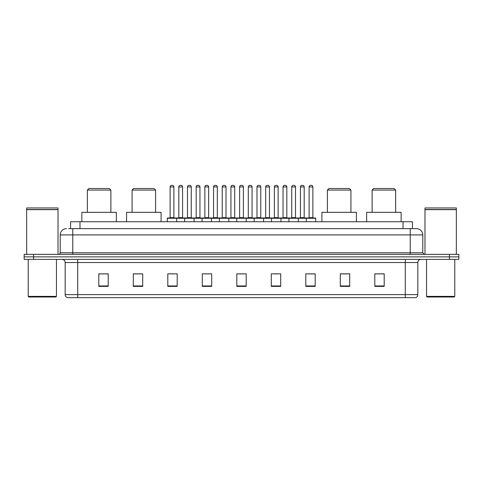 <?xml version="1.0" encoding="UTF-8"?>
<svg xmlns="http://www.w3.org/2000/svg" width="483" height="483" viewBox="0 0 483 483"><rect width="100%" height="100%" fill="white"/><g stroke="black" fill="none" stroke-linecap="round" stroke-linejoin="round"><path stroke-width="0.72" d="M68.689 228.64L72.764 228.64L68.689 228.64L70.572 228.64L70.572 221.739L412.428 221.739L412.428 228.64M66.491 228.64A6.273 6.273 0 0 0 60.218 234.913L60.218 252.79A1.57 1.57 0 0 1 58.648 254.36M422.782 234.913L72.764 234.913L72.764 228.64L416.509 228.64A6.273 6.273 0 0 1 422.782 234.913L422.782 252.79L424.352 254.36M33.556 254.36L24.15 254.36L24.15 256.865L33.556 256.865L24.15 256.865L24.15 259.377L33.556 259.377L33.556 256.865L449.444 256.865L33.556 256.865L33.556 254.36L449.444 254.36L449.444 256.865L458.85 256.865L449.444 256.865L449.444 259.377L33.556 259.377M458.85 254.36L458.85 256.865L458.85 254.36L449.444 254.36M416.412 228.64L414.311 228.64M415.41 297.643L67.59 297.643M67.433 297.643A3.133 3.133 0 0 1 65.175 294.63L77.721 294.63L77.721 297.643L405.279 297.643L405.279 294.63L417.825 294.63L417.825 262.517A3.133 3.133 0 0 1 420.965 259.377M65.175 294.63L65.175 262.517C64.988 260.609 63.943 259.564 62.035 259.377M384.202 286.383L384.202 273.837L374.796 273.837L374.796 286.383L384.202 286.383M349.704 286.383L349.704 273.837L340.298 273.837L340.298 286.383L349.704 286.383M315.206 286.383L315.206 273.837L305.793 273.837L305.793 286.383L315.206 286.383M280.708 286.383L280.708 273.837L271.295 273.837L271.295 286.383L280.708 286.383M108.204 286.383L108.204 273.837L98.798 273.837L98.798 286.383L108.204 286.383M142.702 286.383L142.702 273.837L133.296 273.837L133.296 286.383L142.702 286.383M177.207 286.383L177.207 273.837L167.794 273.837L167.794 286.383L177.207 286.383M211.705 286.383L211.705 273.837L202.292 273.837L202.292 286.383L211.705 286.383M246.203 286.383L246.203 273.837L236.797 273.837L236.797 286.383L246.203 286.383M458.85 259.377L458.85 256.865L458.85 259.377L449.444 259.377M405.279 297.643L415.32 297.643M308.649 273.897L313.352 273.897M204.4 273.897L209.103 273.897M169.648 273.897L174.351 273.897M273.897 273.897L278.6 273.897M239.145 273.897L243.855 273.897M142.702 273.897L133.296 273.897M108.204 273.897L98.798 273.897M349.704 273.897L340.298 273.897M384.202 273.897L374.796 273.897M55.829 297.015L28.853 297.015L28.225 296.387L56.457 296.387L55.829 297.015M28.225 259.377L28.225 296.387M56.457 259.377L56.457 296.387M26.662 209.664L58.02 209.664L26.662 209.664L26.662 254.36M58.02 209.664L58.02 254.36M57.863 209.507L26.819 209.507M58.02 209.35L58.02 207.944L26.662 207.944L26.662 209.35M87.351 190.067L110.873 190.067L109.303 188.497L88.914 188.497L87.351 190.067L87.351 212.333M110.873 190.067L110.873 212.333M116.361 221.739L116.361 212.333L81.856 212.333L81.856 221.739M132.07 190.067L155.592 190.067L154.029 188.497L133.64 188.497L132.07 190.067L132.07 212.333M155.592 190.067L155.592 212.333M161.087 221.739L161.087 212.333L126.582 212.333L126.582 221.739M327.408 190.067L350.93 190.067L349.36 188.497L328.971 188.497L327.408 190.067L327.408 212.333M350.93 190.067L350.93 212.333M356.418 221.739L356.418 212.333L321.913 212.333L321.913 221.739M372.127 190.067L395.649 190.067L394.086 188.497L373.697 188.497L372.127 190.067L372.127 212.333M395.649 190.067L395.649 212.333M401.144 221.739L401.144 212.333L366.639 212.333L366.639 221.739M454.147 297.015L427.171 297.015L426.543 296.387L454.775 296.387L454.147 297.015M426.543 259.377L426.543 296.387M454.775 259.377L454.775 296.387M424.98 209.664L456.338 209.664L424.98 209.664L424.98 254.36M456.338 209.664L456.338 254.36M456.181 209.507L425.137 209.507M456.338 209.35L456.338 207.944L424.98 207.944L424.98 209.35M306.294 221.739L306.294 218.292A0.314 0.314 0 0 1 306.608 217.978L315.393 217.978A0.314 0.314 0 0 1 315.707 218.292L167.293 218.292A0.314 0.314 0 0 1 167.607 217.978L176.392 217.978A0.314 0.314 0 0 1 176.706 218.292L176.706 221.739M173.88 186.927L170.119 186.927A1.57 1.57 0 0 1 171.682 185.357L172.31 185.357A1.57 1.57 0 0 1 173.88 186.927L173.88 217.664A0.314 0.314 0 0 0 174.194 217.978M170.119 186.927L170.119 217.664A0.314 0.314 0 0 1 169.805 217.978M167.293 218.292L167.293 221.739M184.669 221.739L184.669 218.292A0.314 0.314 0 0 1 184.983 217.978L193.768 217.978A0.314 0.314 0 0 1 194.075 218.292L194.075 221.739M191.256 186.927L187.495 186.927A1.57 1.57 0 0 1 189.058 185.357L189.686 185.357A1.57 1.57 0 0 1 191.256 186.927L191.256 217.664A0.314 0.314 0 0 0 191.57 217.978M187.495 186.927L187.495 217.664A0.314 0.314 0 0 1 187.181 217.978M202.045 221.739L202.045 218.292A0.314 0.314 0 0 1 202.359 217.978L211.137 217.978A0.314 0.314 0 0 1 211.451 218.292L211.451 221.739M208.632 186.927L204.864 186.927A1.57 1.57 0 0 1 206.434 185.357L207.062 185.357A1.57 1.57 0 0 1 208.632 186.927L208.632 217.664A0.314 0.314 0 0 0 208.946 217.978M204.864 186.927L204.864 217.664A0.314 0.314 0 0 1 204.557 217.978M219.421 221.739L219.421 218.292A0.314 0.314 0 0 1 219.735 217.978L228.513 217.978A0.314 0.314 0 0 1 228.827 218.292L228.827 221.739M226.008 186.927L222.24 186.927A1.57 1.57 0 0 1 223.81 185.357L224.438 185.357A1.57 1.57 0 0 1 226.008 186.927L226.008 217.664A0.314 0.314 0 0 0 226.322 217.978M222.24 186.927L222.24 217.664A0.314 0.314 0 0 1 221.926 217.978M236.797 221.739L236.797 218.292A0.314 0.314 0 0 1 237.111 217.978L245.889 217.978A0.314 0.314 0 0 1 246.203 218.292L246.203 221.739M243.384 186.927L239.616 186.927A1.57 1.57 0 0 1 241.186 185.357L241.814 185.357A1.57 1.57 0 0 1 243.384 186.927L243.384 217.664A0.314 0.314 0 0 0 243.698 217.978M239.616 186.927L239.616 217.664A0.314 0.314 0 0 1 239.302 217.978M254.173 221.739L254.173 218.292A0.314 0.314 0 0 1 254.487 217.978L263.265 217.978A0.314 0.314 0 0 1 263.579 218.292L263.579 221.739M260.76 186.927L256.992 186.927A1.57 1.57 0 0 1 258.562 185.357L259.19 185.357A1.57 1.57 0 0 1 260.76 186.927L260.76 217.664A0.314 0.314 0 0 0 261.074 217.978M256.992 186.927L256.992 217.664A0.314 0.314 0 0 1 256.678 217.978M271.549 221.739L271.549 218.292A0.314 0.314 0 0 1 271.863 217.978L280.641 217.978A0.314 0.314 0 0 1 280.955 218.292L280.955 221.739M278.136 186.927L274.368 186.927A1.57 1.57 0 0 1 275.938 185.357L276.566 185.357A1.57 1.57 0 0 1 278.136 186.927L278.136 217.664A0.314 0.314 0 0 0 278.443 217.978M274.368 186.927L274.368 217.664A0.314 0.314 0 0 1 274.054 217.978M288.925 221.739L288.925 218.292A0.314 0.314 0 0 1 289.232 217.978L298.017 217.978A0.314 0.314 0 0 1 298.331 218.292L298.331 221.739M295.505 186.927L291.744 186.927A1.57 1.57 0 0 1 293.314 185.357L293.942 185.357A1.57 1.57 0 0 1 295.505 186.927L295.505 217.664A0.314 0.314 0 0 0 295.819 217.978M291.744 186.927L291.744 217.664A0.314 0.314 0 0 1 291.43 217.978M312.881 186.927L309.12 186.927A1.57 1.57 0 0 1 310.69 185.357L311.318 185.357A1.57 1.57 0 0 1 312.881 186.927L312.881 217.664A0.314 0.314 0 0 0 313.195 217.978M309.12 186.927L309.12 217.664A0.314 0.314 0 0 1 308.806 217.978M315.707 218.292L315.707 221.739M185.08 217.978L176.295 217.978M178.807 186.927A1.57 1.57 0 0 1 180.37 185.357L180.998 185.357A1.57 1.57 0 0 1 182.568 186.927L178.807 186.927L178.807 217.664A0.314 0.314 0 0 1 178.493 217.978M182.568 186.927L182.568 217.664A0.314 0.314 0 0 0 182.882 217.978M202.449 217.978L193.671 217.978M196.183 186.927A1.57 1.57 0 0 1 197.746 185.357L198.374 185.357A1.57 1.57 0 0 1 199.944 186.927L196.183 186.927L196.183 217.664A0.314 0.314 0 0 1 195.869 217.978M199.944 186.927L199.944 217.664A0.314 0.314 0 0 0 200.258 217.978M219.825 217.978L211.047 217.978M213.552 186.927A1.57 1.57 0 0 1 215.122 185.357L215.75 185.357A1.57 1.57 0 0 1 217.32 186.927L213.552 186.927L213.552 217.664A0.314 0.314 0 0 1 213.238 217.978M217.32 186.927L217.32 217.664A0.314 0.314 0 0 0 217.634 217.978M237.201 217.978L228.423 217.978M230.928 186.927A1.57 1.57 0 0 1 232.498 185.357L233.126 185.357A1.57 1.57 0 0 1 234.696 186.927L230.928 186.927L230.928 217.664A0.314 0.314 0 0 1 230.614 217.978M234.696 186.927L234.696 217.664A0.314 0.314 0 0 0 235.01 217.978M254.577 217.978L245.799 217.978M248.304 186.927A1.57 1.57 0 0 1 249.874 185.357L250.502 185.357A1.57 1.57 0 0 1 252.072 186.927L248.304 186.927L248.304 217.664A0.314 0.314 0 0 1 247.99 217.978M252.072 186.927L252.072 217.664A0.314 0.314 0 0 0 252.386 217.978M271.953 217.978L263.175 217.978M265.68 186.927A1.57 1.57 0 0 1 267.25 185.357L267.878 185.357A1.57 1.57 0 0 1 269.448 186.927L265.68 186.927L265.68 217.664A0.314 0.314 0 0 1 265.366 217.978M269.448 186.927L269.448 217.664A0.314 0.314 0 0 0 269.762 217.978M289.329 217.978L280.551 217.978M283.056 186.927A1.57 1.57 0 0 1 284.626 185.357L285.254 185.357A1.57 1.57 0 0 1 286.817 186.927L283.056 186.927L283.056 217.664A0.314 0.314 0 0 1 282.742 217.978M286.817 186.927L286.817 217.664A0.314 0.314 0 0 0 287.131 217.978M306.705 217.978L297.92 217.978M300.432 186.927A1.57 1.57 0 0 1 302.002 185.357L302.63 185.357A1.57 1.57 0 0 1 304.193 186.927L300.432 186.927L300.432 217.664A0.314 0.314 0 0 1 300.118 217.978M304.193 186.927L304.193 217.664A0.314 0.314 0 0 0 304.507 217.978M79.985 228.64L79.985 221.739M403.015 228.64L403.015 221.739M72.764 254.36L72.764 234.913L60.218 234.913M60.218 252.79L422.782 252.79M410.236 228.64L410.236 254.36M405.279 259.377L405.279 262.517L65.175 262.517M417.825 262.517L405.279 262.517L405.279 294.63L77.721 294.63L77.721 259.377M246.203 285.948L236.797 285.948M211.705 285.948L202.292 285.948M177.207 285.948L167.794 285.948M142.702 285.948L133.296 285.948M108.204 285.948L98.798 285.948M280.708 285.948L271.295 285.948M315.206 285.948L305.793 285.948M349.704 285.948L340.298 285.948M384.202 285.948L374.796 285.948M170.119 217.664L173.88 217.664M187.495 217.664L191.256 217.664M204.864 217.664L208.632 217.664M222.24 217.664L226.008 217.664M239.616 217.664L243.384 217.664M256.992 217.664L260.76 217.664M274.368 217.664L278.136 217.664M291.744 217.664L295.505 217.664M309.12 217.664L312.881 217.664M178.807 217.664L182.568 217.664M196.183 217.664L199.944 217.664M213.552 217.664L217.32 217.664M230.928 217.664L234.696 217.664M248.304 217.664L252.072 217.664M265.68 217.664L269.448 217.664M283.056 217.664L286.817 217.664M300.432 217.664L304.193 217.664M415.567 297.643C416.986 297.136 417.741 296.133 417.825 294.63"/></g></svg>
